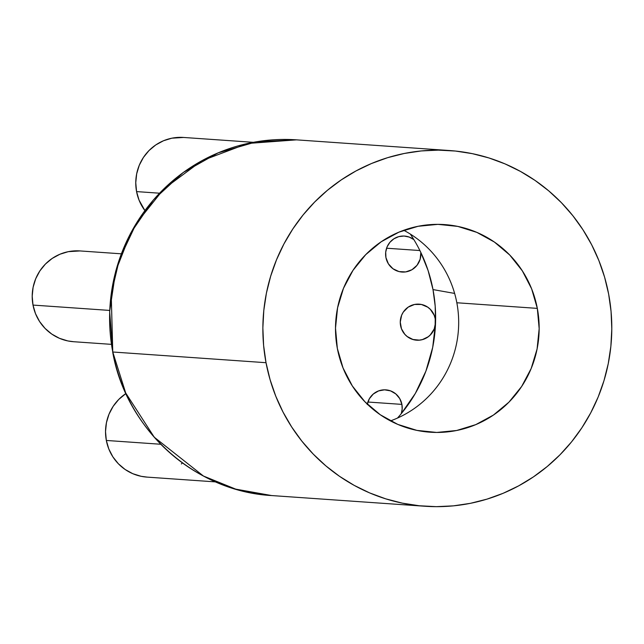 <?xml version="1.0" encoding="UTF-8"?>
<svg xmlns="http://www.w3.org/2000/svg" width="644" height="644" viewBox="0 0 644 644"><rect width="100%" height="100%" fill="white"/><g stroke="black" fill="none" stroke-linecap="round" stroke-linejoin="round"><path stroke-width="0.97" d="M456.838 302.761A104.054 101.816 -86 0 1 390.441 420.902A104.054 101.816 94 0 0 456.838 302.761L537.321 308.379A104.054 101.816 -86 0 1 430.087 432.204A104.054 101.816 -86 0 1 337.343 348.42L335.508 328.118L337.577 307.824L343.477 288.319L352.993 270.359L365.744 254.63L381.248 241.733L398.902 232.162L418.045 226.302L437.92 224.353L457.771 226.406L476.842 232.379L494.391 242.047L509.75 255.032L522.324 270.834L531.638 288.842L537.321 308.379L539.165 328.682L537.088 348.976L531.187 368.481L521.672 386.44L508.921 402.17L493.417 415.066L475.763 424.629L456.628 430.498L436.745 432.446L416.893 430.385L397.823 424.412L380.274 414.752L364.915 401.767L352.34 385.965L343.035 367.949L337.343 348.42A104.054 101.816 -86 0 1 444.577 224.595A104.054 101.816 -86 0 1 537.321 308.379L456.838 302.761A104.054 101.816 94 0 0 403.74 230.278A104.054 101.816 -86 0 1 456.838 302.761M367.233 404.529L369.374 398.725L373.319 394.007L378.583 390.916L384.557 389.829L390.53 390.876L395.794 393.919L399.747 398.612L401.896 404.392L367.885 402.025L401.896 404.392A18.04 17.646 -86 0 1 401.252 413.681L415.324 393.46L425.901 371.129L432.712 347.325L435.553 322.708L434.177 329.1L430.667 334.582L428.244 336.748L422.456 339.565L419.292 340.129L412.925 339.469L407.217 336.538L404.843 334.325L401.47 328.778L400.262 322.105L401.639 315.206L403.289 312.099L408.183 307.132L414.567 304.459L421.45 304.475L427.801 307.188L430.458 309.434L434.257 315.302L435.239 318.683A18.04 17.646 -86 0 1 435.553 322.708L435.183 306.069L433.001 289.583L428.123 270.617L420.838 252.488A18.04 17.646 -86 0 1 402.001 272.05A18.04 17.646 -86 0 1 385.925 257.528L385.708 252.126L387.076 246.902L389.894 242.321L393.911 238.787L398.765 236.63L404.029 236.042L409.222 237.073L413.875 239.624L410.341 234.086A148.45 145.262 94 0 1 413.875 239.624A148.45 145.262 94 0 1 420.838 252.488L420.146 259.25L417.038 265.28L411.975 269.715L405.672 271.921L399.022 271.583L392.977 268.757L388.396 263.839L385.925 257.528A18.04 17.646 -86 0 1 413.875 239.624A148.45 145.262 94 0 1 420.838 252.488A148.45 145.262 94 0 1 433.001 289.583L454.632 293.423L433.001 289.583A148.45 145.262 94 0 1 435.553 322.708A18.04 17.646 -86 0 1 400.576 325.623A18.04 17.646 -86 0 1 419.164 304.161A18.04 17.646 -86 0 1 435.239 318.683L435.183 318.683A18.04 17.646 94 0 0 419.107 304.161A18.04 17.646 94 0 0 419.091 304.161M386.569 248.214L419.888 250.54L386.569 248.214M147.082 477.107L141.125 476.302L132.785 473.694L125.105 469.468L118.391 463.793L112.893 456.878L108.82 448.997L106.332 440.456L105.527 431.577L106.437 422.706L109.013 414.173L113.175 406.316L118.754 399.441L125.894 393.556A45.507 44.533 94 0 0 106.332 440.456L160.767 444.255L106.332 440.456A45.507 44.533 94 0 0 146.896 477.099L215.619 481.897M121.297 253.817L79.904 250.927A45.507 44.533 94 0 0 33.005 305.079L109.681 310.424L33.005 305.079A45.507 44.533 94 0 0 73.569 341.714L111.404 344.355M253.334 142.316L183.468 137.446A45.507 44.533 94 0 0 136.568 191.598L159.511 193.2L136.568 191.598A45.507 44.533 94 0 0 144.884 210.54L139.056 200.139L136.568 191.598L135.763 182.719L136.673 173.84L139.257 165.315L143.411 157.458L148.989 150.575L155.768 144.94L163.495 140.754L171.859 138.186L183.661 137.454M266.02 362.701A178.283 174.452 -86 0 1 449.745 150.551A178.283 174.452 -86 0 1 608.644 294.099A178.283 174.452 -86 0 1 424.919 506.248A178.283 174.452 -86 0 1 266.02 362.701L112.764 352.002L266.02 362.701L270.086 379.678L275.761 396.165L282.998 412.007L291.716 427.036L301.835 441.116L313.258 454.109L325.88 465.894L339.573 476.351L354.208 485.383L369.64 492.91L385.732 498.842L402.315 503.141L419.236 505.757L436.334 506.659L453.44 505.854L470.386 503.334L487.017 499.124L503.173 493.28L518.694 485.842L533.425 476.89L547.239 466.506L559.99 454.793L571.566 441.865L581.838 427.841L590.725 412.86L598.139 397.066L604 380.612L608.25 363.651L610.858 346.359L611.8 328.883L611.059 311.406L608.644 294.099L604.579 277.113L598.904 260.627L591.675 244.792L582.957 229.763L572.83 215.684L561.407 202.691L548.785 190.906L535.092 180.449L520.457 171.417L505.025 163.89L488.941 157.949L472.35 153.658L455.429 151.042L438.339 150.133L421.232 150.946L404.279 153.465L387.648 157.667L371.491 163.52L355.971 170.958L341.24 179.909L327.426 190.294L314.675 202.007L303.107 214.935L292.827 228.958L283.94 243.939L276.534 259.733L270.673 276.187L266.415 293.141L263.807 310.44L262.865 327.917L263.605 345.385L266.02 362.701M449.745 150.551L296.49 139.853A178.283 174.452 94 0 0 112.764 352.002L112.764 352.002A178.283 174.452 94 0 0 271.663 495.558L235.72 489.134L203.432 476.029L154.246 437.196L125.701 392.977L112.764 352.002L111.219 294.067L119.341 259.508L136.343 223.323L163.866 188.877L201.838 160.742L247.666 143.475L296.49 139.853L256.61 141.744L218.179 152.829L183.186 172.528L153.473 199.817L130.587 233.257L115.719 271.1L109.649 311.374L112.748 351.922M367.305 404.15A18.04 17.646 -86 0 1 401.896 404.392L402.17 409.085L401.252 413.681A148.45 145.262 94 0 0 435.553 322.708A18.04 17.646 -86 0 0 435.239 318.683L435.143 325.719L434.12 329.1L430.264 334.936M416.612 340.145A18.04 17.646 94 0 0 435.183 318.683L434.201 315.294L430.401 309.434L427.745 307.18L421.393 304.475M397.501 418.053A148.45 145.262 94 0 0 401.252 413.681A148.45 145.262 94 0 1 397.501 418.053M73.746 341.731L67.797 340.926L59.457 338.309L51.778 334.083L45.064 328.408L39.566 321.501L35.492 313.62L33.005 305.079L32.2 296.2L33.102 287.321L35.686 278.796L39.848 270.939L45.426 264.056L52.204 258.421L59.924 254.235L68.296 251.667L80.098 250.935M182.389 462.899L181.375 463.962M429.637 432.172L430.087 432.204M424.919 506.248L271.663 495.558C194.786 491.485 125.991 429.306 112.676 351.978M444.159 224.563L444.577 224.595"/></g></svg>
